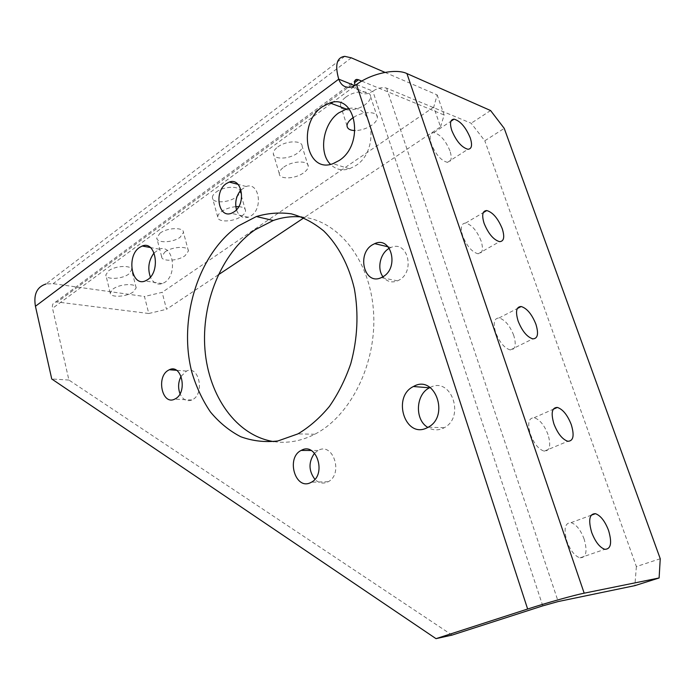<?xml version="1.0" encoding="UTF-8"?>
<svg xmlns="http://www.w3.org/2000/svg" width="695" height="695" viewBox="0 0 695 695"><rect width="100%" height="100%" fill="white"/><g stroke="black" fill="none" stroke-linecap="round" stroke-linejoin="round"><path stroke-width="0.52" stroke-dasharray="3.48 2.61" d="M108.568 270.859C115.344 265.516 131.963 264.899 131.642 269.921L128.792 274.056C122.033 279.277 105.649 279.955 105.831 274.916L108.568 270.859M113.024 289.016C119.861 283.76 136.524 283.004 136.159 287.869L133.266 291.909C126.438 297.043 110.027 297.868 110.244 292.977L113.024 289.016M159.963 233.225C167.226 227.517 183.793 227.022 183.463 232.417L180.144 237.247C172.89 242.816 156.592 243.389 156.775 237.968L159.963 233.225M164.88 252.007C172.212 246.395 188.814 245.743 188.432 250.982L185.061 255.699C177.746 261.181 161.396 261.902 161.631 256.637L164.88 252.007M216.136 192.098C223.938 185.999 240.409 185.6 240.07 191.403C240.088 193.271 238.785 195.165 236.161 197.085C228.386 203.036 212.192 203.513 212.383 197.684C212.349 195.868 213.6 194.001 216.136 192.098M238.733 206.641C243.041 206.98 245.318 208.309 245.561 210.628C245.561 212.444 244.24 214.295 241.591 216.18C233.737 222.035 217.5 222.661 217.752 216.996C217.726 215.233 219.003 213.417 221.575 211.541C225.623 208.804 230.375 207.188 235.822 206.667M277.783 146.966C286.166 140.442 302.516 140.112 302.16 146.367C302.16 148.591 300.614 150.832 297.538 153.091C289.181 159.45 273.118 159.85 273.326 153.586C273.3 151.423 274.786 149.216 277.783 146.966M283.821 167.113C292.291 160.693 308.684 160.215 308.259 166.296C308.233 168.451 306.66 170.64 303.55 172.873C295.114 179.128 279.008 179.675 279.277 173.585C279.277 171.491 280.789 169.337 283.821 167.113M345.736 97.213C354.763 90.22 370.965 89.95 370.583 96.675C370.548 99.333 368.706 102 365.057 104.693C356.066 111.495 340.176 111.843 340.402 105.11C340.402 102.53 342.183 99.898 345.736 97.213M353.625 117.342C363.016 111.078 377.785 111.157 377.385 117.351C377.315 119.931 375.439 122.546 371.756 125.196C366.491 128.662 360.922 130.46 355.041 130.59M584.148 539.111C580.62 529.885 576.251 524.386 571.047 522.64C564.913 522.762 563.523 528.965 566.894 541.257C570.413 550.536 574.774 556.07 579.96 557.868C586.224 557.685 587.622 551.43 584.148 539.111M548.034 434.618C544.307 425.071 539.676 419.441 534.134 417.721C528.582 417.886 527.314 423.359 530.337 434.14C534.055 443.731 538.677 449.404 544.202 451.168C549.875 450.959 551.152 445.443 548.034 434.618M513.718 335.329C509.782 325.46 504.883 319.674 499.027 317.98C494.067 318.206 492.937 323.045 495.648 332.479C499.583 342.4 504.474 348.221 510.304 349.95C515.377 349.698 516.515 344.824 513.718 335.329M481.07 240.87C476.909 230.671 471.757 224.737 465.624 223.06C461.237 223.347 460.255 227.621 462.688 235.883C466.858 246.134 471.992 252.111 478.108 253.805C482.591 253.501 483.572 249.184 481.07 240.87M449.969 150.885C445.573 140.373 440.187 134.283 433.819 132.615C429.988 132.962 429.154 136.75 431.326 143.978C435.739 154.551 441.108 160.675 447.45 162.361C451.368 162.005 452.21 158.182 449.969 150.885M542.769 605.866L372.85 91.149L368.168 93.486C361.913 94.798 357.578 92.235 355.154 85.789L332.705 102.295M389.33 248.289L390.99 247.489C407.557 239.732 415.584 271.519 399.06 280.102L397.557 280.858C391.728 283.039 386.863 281.675 382.971 276.749M314.54 453.201L318.319 450.325C333.226 441.994 343.53 474.086 328.214 481.731L327.441 482.122C322.88 483.998 318.692 483.077 314.878 479.333M181.108 376.282L186.521 371.069C198.822 364.866 205.034 393.266 192.663 399.599L191.855 400.016C186.799 401.806 182.855 399.729 180.022 393.778M154.099 252.919L159.355 249.192C172.899 243.493 178.024 274.221 164.767 282.352L162.352 283.612C157.183 285.132 153.195 282.961 150.389 277.096M348.899 108.524C373.919 102.895 379.739 151.084 355.553 165.749L349.455 168.798C342.079 171.031 335.763 169.545 330.507 164.35M430.109 387.489C450.942 376.082 465.589 416.791 444.235 427.712L442.958 428.372C437.737 430.631 432.698 430.318 427.851 427.416M241.026 189.917L246.178 186.503C258.966 181.499 263.474 208.109 251.06 215.841L248.332 217.24C242.737 218.664 238.785 216.171 236.465 209.76M301.83 216.996C338.23 220.341 370.244 260.069 373.528 311.699C377.029 363.268 350.61 416.131 314.757 434.245L313.845 434.705C300.457 441.273 287.096 443.566 273.761 441.603M452.054 635.1L68.918 380.043L52.525 308.319C51.943 304.983 52.933 302.898 55.513 302.09L57.329 302.012L354.554 82.696M68.918 380.043L51.743 378.975M356.535 84.538L372.85 91.149C377.871 87.952 382.459 86.953 386.611 88.143L471.167 123.25L484.797 140.781L504.24 128.384M660.25 558.745L636.377 566.564L484.797 140.781M636.377 566.564L634.856 585.642M490.583 110.54L471.167 123.25M344.763 56.356L46.018 283.977L53.115 283.682L144.473 296.504L148.773 313.506L57.329 302.012M385.021 72.393L437.172 94.937L433.715 107.126L440.543 126.89L303.889 217.848M218.23 274.873L166.513 309.292L162.143 292.343L144.473 296.504M433.715 107.126L162.143 292.343M148.773 313.506L166.513 309.292M440.543 126.89L444.148 115.014L437.172 94.937M361.756 81.106L444.148 115.014M331.202 103.399L52.525 308.319M386.611 88.143L558.181 601.549M351.34 57.833L53.115 283.682M136.159 287.869L131.642 269.921M188.432 250.982L183.463 232.417M245.561 210.628L240.07 191.403M308.259 166.296L302.16 146.367M377.385 117.351L370.583 96.675M571.047 522.64L591.158 515.238M534.134 417.721L553.237 409.259M499.027 317.98L517.315 308.528M465.624 223.06L483.26 212.635M433.819 132.615L450.907 121.26M351.826 86.927L368.168 93.486M390.99 247.489L388.218 246.829M328.214 481.731L311.412 482.217M186.521 371.069L176.487 370.296M159.355 249.192L150.346 247.524M444.235 427.712L428.25 427.199M246.178 186.503L238.02 184.366M314.757 434.245L297.92 433.889M248.332 217.24L231.374 213.296M349.455 168.798L332.957 163.673M162.352 283.612L145.203 280.962M191.855 400.016L174.654 399.147M317.98 450.499L311.108 450.473M397.557 280.858L381.294 277.618M447.45 162.361L467.935 149.269M478.108 253.805L499.557 241.66M510.304 349.95L532.804 338.865M544.202 451.168L567.824 441.273M579.96 557.868L604.798 549.319M55.513 302.09L354.789 80.915M347.031 125.838L340.402 105.11M279.277 173.585L273.326 153.586M217.752 216.996L212.383 197.684M161.631 256.637L156.775 237.968M110.244 292.977L105.831 274.916"/><path stroke-width="1.04" d="M235.822 206.667L238.733 206.641M355.041 130.59C350.011 130.425 347.344 128.844 347.031 125.838C347.066 123.336 348.881 120.756 352.469 118.115L353.625 117.342M608.568 530.45C604.945 521.094 600.558 515.499 595.424 513.674C589.403 513.718 588.152 519.956 591.671 532.405C595.294 541.805 599.663 547.443 604.798 549.319C610.94 549.206 612.199 542.917 608.568 530.45M571.29 424.654C567.476 414.993 562.828 409.251 557.355 407.435C551.908 407.522 550.761 413.012 553.915 423.915C557.729 433.637 562.368 439.422 567.824 441.273C573.384 441.134 574.548 435.6 571.29 424.654M535.897 324.209C531.866 314.218 526.966 308.328 521.189 306.521C516.316 306.669 515.29 311.508 518.114 321.055C522.145 331.098 527.045 337.032 532.804 338.865C537.782 338.682 538.816 333.8 535.897 324.209M502.25 228.716C497.994 218.404 492.842 212.349 486.787 210.55C482.486 210.759 481.592 215.033 484.111 223.373C488.385 233.746 493.528 239.844 499.557 241.66C503.953 241.426 504.857 237.117 502.25 228.716M470.228 137.81C465.737 127.185 460.351 120.965 454.061 119.158C450.299 119.427 449.543 123.206 451.793 130.504C456.302 141.198 461.68 147.453 467.935 149.269C471.783 148.991 472.548 145.168 470.228 137.81M527.644 609.029L436.017 638.653L452.054 635.1L542.769 605.866L558.181 601.549L634.856 585.642L659.112 577.971L584.182 593.183C574.183 595.146 546.435 602.921 527.644 609.029L356.535 84.538L351.826 86.927C345.528 88.3 341.167 85.711 338.734 79.16L354.824 85.65M372.624 244.701L374.701 243.65C391.381 235.701 399.451 268.062 382.806 276.845L381.294 277.618C364.441 285.836 356.188 253.831 372.624 244.701M382.971 276.749C376.855 268.852 380.069 253.51 388.931 248.515L389.33 248.289M301.491 450.256C316.468 441.768 326.815 474.442 311.412 482.217L310.639 482.617C295.271 490.566 285.784 457.762 301.144 450.43L301.491 450.256M168.233 370.331L169.337 369.749C181.647 363.433 187.859 392.284 175.461 398.73L174.654 399.147C162.239 405.559 155.993 377.011 168.233 370.331M139.408 247.524L142.223 246.021C155.784 240.201 160.892 271.389 147.609 279.677L145.203 280.962C131.529 286.913 126.316 256.142 139.408 247.524M322.176 106.839L329.899 102.912C356.292 93.226 364.797 144.603 339.091 160.545L332.957 163.673C306.13 174.097 296.947 123.806 322.176 106.839M330.507 164.35C318.38 152.77 322.958 123.606 338.7 112.903L346.379 109.08L348.899 108.524M413.829 386.298C434.853 374.318 449.908 415.984 428.25 427.199L426.956 427.868C405.176 438.997 391.728 396.906 413.403 386.516L413.829 386.298M427.851 427.416C414.524 419.91 415.593 394.369 429.493 387.793L430.109 387.489M226.144 183.689L229.237 182.064C242.06 176.93 246.569 203.974 234.111 211.862L231.374 213.296C218.456 218.578 213.825 191.846 226.144 183.689M238.116 226.031L256.368 216.536C267.923 213.104 279.572 212.201 291.309 213.843C302.872 216.996 313.706 222.713 323.809 231.009C338.144 245.153 348.855 265.238 354.398 288.929C358.759 313.766 357.56 338.673 350.784 363.65C345.346 379.461 338.222 393.717 329.413 406.419C319.839 417.938 309.336 427.095 297.92 433.889L277.93 440.951C265.03 442.48 252.624 441.073 240.713 436.721C229.341 430.813 219.238 422.56 210.42 411.953C202.497 400.242 196.32 387.063 191.898 372.407C178.111 319.848 197.884 254.092 238.116 226.031M273.761 441.603C236.5 435.834 208.709 396.254 204.964 349.698C201.159 303.116 221.253 253.032 255.056 229.784L273.248 220.497C282.639 217.205 292.161 216.032 301.83 216.996M314.878 479.333C308.519 470.697 308.406 461.984 314.54 453.201M150.389 277.096C147.418 268.339 148.652 260.278 154.099 252.919M236.465 209.76C234.693 202.358 236.213 195.738 241.026 189.917M180.022 393.778C177.833 387.784 178.198 381.955 181.108 376.282M436.017 638.653L51.743 378.975L35.436 306.269C33.412 294.35 36.939 286.913 46.018 283.977M356.535 84.538C371.078 73.488 395.742 68.162 406.923 73.566L490.583 110.54L504.24 128.384L660.25 558.745L659.112 577.971M385.021 72.393L351.34 57.833L344.763 56.356C336.745 57.372 334.738 64.974 338.734 79.16L35.436 306.269M354.554 82.696L358.524 79.769L356.839 79.404C354.632 79.664 354.042 81.706 355.067 85.511M303.889 217.848L218.23 274.873M358.524 79.769L361.756 81.106M332.705 102.295L331.202 103.399M584.182 593.183L406.923 73.566M591.158 515.238L595.424 513.674M553.237 409.259L557.355 407.435M517.315 308.528L521.189 306.521M483.26 212.635L486.787 210.55M450.907 121.26L454.061 119.158M388.218 246.829L374.701 243.65M176.487 370.296L169.337 369.749M150.346 247.524L142.223 246.021M346.379 109.08L329.899 102.912M238.02 184.366L229.237 182.064M273.248 220.497L256.368 216.536M429.493 387.793L413.403 386.516M311.108 450.473L301.144 450.43M354.789 80.915L356.839 79.404"/></g></svg>
